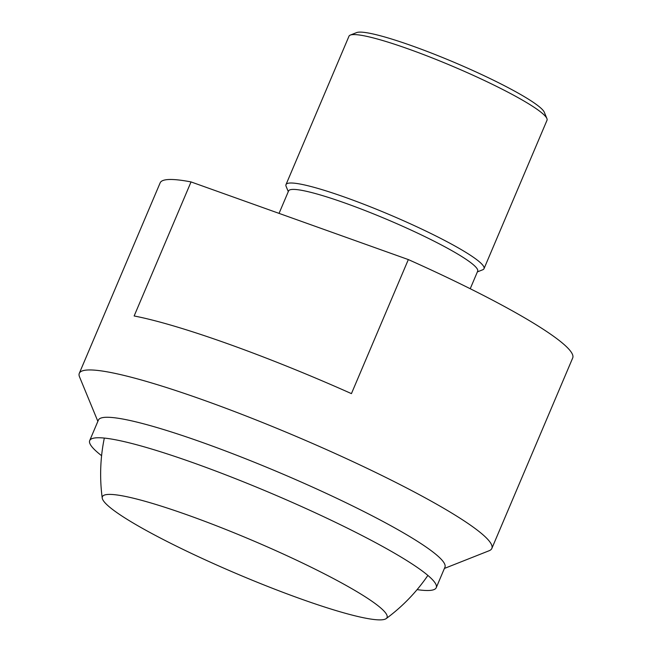 <?xml version="1.0" encoding="UTF-8"?>
<svg xmlns="http://www.w3.org/2000/svg" width="652" height="652" viewBox="0 0 652 652"><rect width="100%" height="100%" fill="white"/><g stroke="black" fill="none" stroke-linecap="round" stroke-linejoin="round"><path stroke-width="0.98" d="M417.101 589.62A188.232 22.396 -157 0 0 436.245 587.68A188.232 22.396 -157 0 0 422.423 571.111A188.232 22.396 -157 0 0 232.373 477.443A188.232 22.396 -157 0 0 89.699 440.581A188.232 22.396 -157 0 0 101.598 455.691M89.699 440.581L98.395 420.1A188.232 22.396 23 0 1 203.294 442.781A188.232 22.396 23 0 1 431.119 550.63A188.232 22.396 23 0 1 444.933 567.199L436.245 587.68M444.411 568.438L489.114 550.744A224.084 26.659 -157 0 0 491.844 548.438A224.084 26.659 -157 0 0 475.398 528.715A224.084 26.659 -157 0 0 204.182 400.32A224.084 26.659 -157 0 0 79.299 373.319A224.084 26.659 -157 0 0 79.536 376.889L97.865 421.339M408.331 259.577L351.436 393.621A224.084 26.659 -157 0 0 134.141 315.975L191.036 181.924L408.331 259.577A224.084 26.659 23 0 1 556.246 338.241A224.084 26.659 23 0 1 572.701 357.964L491.844 548.438M79.299 373.319L160.156 182.845A224.084 26.659 23 0 1 191.036 181.924M279.056 213.375L288.575 190.954A102.714 12.217 23 0 1 345.813 203.326A102.714 12.217 23 0 1 470.125 262.177A102.714 12.217 23 0 1 477.663 271.216L470.231 288.73M288.282 191.631L286.106 186.333A107.564 12.795 23 0 1 285.992 184.622A107.564 12.795 23 0 1 345.935 197.58A107.564 12.795 23 0 1 476.115 259.211A107.564 12.795 23 0 1 484.012 268.681A107.564 12.795 23 0 1 482.7 269.789L477.378 271.892M484.012 268.681L547.012 120.253A107.564 12.795 -157 0 0 546.898 118.542A107.564 12.795 -157 0 0 539.114 110.783A107.564 12.795 -157 0 0 408.934 49.161A107.564 12.795 -157 0 0 350.303 35.086A107.564 12.795 -157 0 0 348.991 36.194L285.992 184.622M350.303 35.086L356.595 32.6A102.714 12.217 23 0 1 412.577 46.031A102.714 12.217 23 0 1 544.322 112.283L546.898 118.542M113.733 510.337A154.622 18.395 23 0 1 102.234 498.063A154.622 18.395 23 0 1 214.663 525.088A154.622 18.395 23 0 1 375.691 603.948A154.622 18.395 23 0 1 386.188 618.593A154.622 18.395 23 0 1 264.899 585.325A154.622 18.395 23 0 1 113.733 510.337M104.32 438.079A179.267 179.267 0 0 0 102.234 498.063M386.188 618.593A179.267 179.267 0 0 0 427.883 575.423"/></g></svg>
